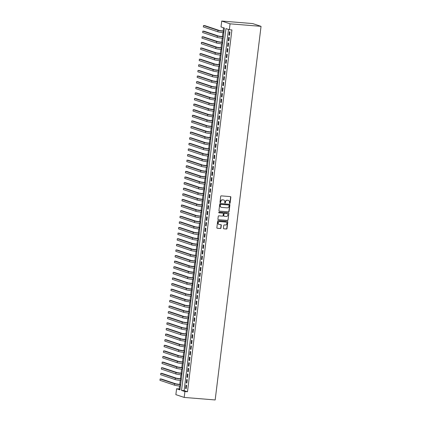 <?xml version="1.0" encoding="UTF-8"?>
<svg xmlns="http://www.w3.org/2000/svg" width="421" height="421" viewBox="0 0 421 421"><rect width="100%" height="100%" fill="white"/><g stroke="black" fill="none" stroke-linecap="round" stroke-linejoin="round"><path stroke-width="0.63" d="M229.724 203.406A0.389 0.353 108.5 0 0 230.124 203.048L230.845 197.196A0.558 0.505 108.5 0 0 230.403 196.607L221.278 195.865A0.558 0.505 108.5 0 0 220.704 196.37L219.988 202.222A0.389 0.353 108.5 0 0 220.294 202.638A0.389 0.353 108.5 0 0 220.699 202.28L220.788 201.522A1.784 1.621 108.5 0 1 222.63 199.891L223.388 199.954A1.784 1.621 108.5 0 1 224.793 201.848L224.703 202.606A0.389 0.353 108.5 0 0 225.009 203.022A0.389 0.353 108.5 0 0 225.409 202.664L225.503 201.906A1.784 1.621 108.5 0 1 227.345 200.275L228.103 200.338A1.784 1.621 108.5 0 1 229.508 202.233L229.419 202.99A0.389 0.353 108.5 0 0 229.724 203.406M229.54 203.332A0.389 0.353 108.5 0 0 229.903 202.975L230.619 197.123A0.558 0.505 108.5 0 0 230.398 196.607M220.115 202.564A0.389 0.353 108.5 0 0 220.472 202.206L220.788 201.522M224.83 202.948A0.389 0.353 108.5 0 0 225.188 202.59L225.503 201.906M223.425 228.208A0.558 0.505 108.5 0 0 223.867 228.803L226.424 229.008A0.558 0.505 108.5 0 0 227.003 228.503L227.798 222.004A0.558 0.505 108.5 0 0 227.361 221.409L218.236 220.667A0.558 0.505 108.5 0 0 217.657 221.178L216.862 227.677A0.558 0.505 108.5 0 0 217.299 228.266L220.394 228.519A0.558 0.505 108.5 0 0 220.967 228.008L221.309 225.23A0.558 0.505 108.5 0 0 220.872 224.635L219.336 224.514A1.489 1.352 108.5 0 1 218.189 222.767A1.489 1.352 108.5 0 1 219.699 221.567L225.703 222.056A1.489 1.352 108.5 0 1 226.851 223.798A1.489 1.352 108.5 0 1 225.346 225.003L224.34 224.919A0.558 0.505 108.5 0 0 223.767 225.43L223.425 228.208M228.466 29.433L184.119 390.62L187.492 391.746L184.908 391.535L184.188 397.424L215.173 399.95L261.046 26.355L252.726 23.576L221.735 21.05L221.014 26.939L224.388 28.065L179.962 389.883L176.588 388.757L175.862 394.645L184.188 397.424M187.492 391.746L231.918 29.933L229.334 29.723L230.055 23.829L261.046 26.355M228.529 211.884A0.558 0.505 108.5 0 0 229.103 211.379L229.903 204.88A0.558 0.505 108.5 0 0 229.461 204.285L220.336 203.543A0.558 0.505 108.5 0 0 219.762 204.053L218.962 210.553A0.558 0.505 108.5 0 0 219.404 211.142L228.303 211.81A0.558 0.505 108.5 0 0 228.877 211.3L229.677 204.806A0.558 0.505 108.5 0 0 229.456 204.285M228.85 213.442L228.05 219.941A0.558 0.505 108.5 0 1 227.477 220.446L218.352 219.704A0.558 0.505 108.5 0 1 217.915 219.115L218.257 216.331A0.558 0.505 108.5 0 1 218.831 215.82L222.53 216.126A0.558 0.505 108.5 0 0 223.104 215.615L223.33 213.768A0.558 0.505 108.5 0 0 222.893 213.179L219.041 212.863A0.389 0.353 108.5 0 1 218.736 212.41A0.389 0.353 108.5 0 1 219.136 212.095L228.408 212.847A0.558 0.505 108.5 0 1 228.85 213.442L228.05 219.941M229.561 35.275L229.977 31.912L229.413 31.722L228.998 35.09L229.561 35.275M228.871 40.884L229.287 37.522L228.724 37.332L228.314 40.7L228.871 40.884M228.187 46.494L228.598 43.131L228.035 42.942L227.624 46.31L228.187 46.494M227.498 52.104L227.908 48.741L227.345 48.552L226.935 51.92L227.498 52.104M226.808 57.714L227.219 54.351L226.656 54.162L226.245 57.524L226.808 57.714M226.119 63.324L226.53 59.961L225.972 59.771L225.556 63.134L226.119 63.324M225.43 68.933L225.845 65.565L225.282 65.381L224.867 68.744L225.43 68.933M224.74 74.543L225.156 71.175L224.593 70.991L224.177 74.354L224.74 74.543M224.051 80.153L224.467 76.785L223.904 76.601L223.488 79.964L224.051 80.153M223.362 85.763L223.777 82.395L223.214 82.211L222.804 85.574L223.362 85.763M222.677 91.373L223.088 88.005L222.525 87.821L222.114 91.183L222.677 91.373M221.988 96.983L222.399 93.615L221.835 93.425L221.425 96.793L221.988 96.983M221.299 102.592L221.709 99.224L221.146 99.035L220.736 102.403L221.299 102.592M220.609 108.202L221.02 104.834L220.462 104.645L220.046 108.013L220.609 108.202M219.92 113.812L220.336 110.444L219.773 110.255L219.357 113.623L219.92 113.812M219.23 119.422L219.646 116.054L219.083 115.864L218.667 119.232L219.23 119.422M218.541 125.026L218.957 121.664L218.394 121.474L217.978 124.842L218.541 125.026M217.852 130.636L218.267 127.274L217.704 127.084L217.294 130.452L217.852 130.636M217.162 136.246L217.578 132.883L217.015 132.694L216.605 136.062L217.162 136.246M216.478 141.856L216.889 138.493L216.326 138.304L215.915 141.672L216.478 141.856M215.789 147.466L216.199 144.103L215.636 143.914L215.226 147.282L215.789 147.466M215.099 153.076L215.51 149.713L214.952 149.523L214.536 152.886L215.099 153.076M214.41 158.685L214.821 155.323L214.263 155.133L213.847 158.496L214.41 158.685M213.721 164.295L214.136 160.933L213.573 160.743L213.158 164.106L213.721 164.295M213.031 169.905L213.447 166.537L212.884 166.353L212.468 169.716L213.031 169.905M212.342 175.515L212.758 172.147L212.195 171.963L211.779 175.325L212.342 175.515M211.652 181.125L212.068 177.757L211.505 177.573L211.095 180.935L211.652 181.125M210.968 186.735L211.379 183.367L210.816 183.182L210.405 186.545L210.968 186.735M210.279 192.344L210.689 188.976L210.126 188.792L209.716 192.155L210.279 192.344M209.59 197.954L210 194.586L209.437 194.397L209.026 197.765L209.59 197.954M208.9 203.564L209.311 200.196L208.753 200.007L208.337 203.375L208.9 203.564M208.211 209.174L208.627 205.806L208.063 205.616L207.648 208.984L208.211 209.174M207.521 214.784L207.937 211.416L207.374 211.226L206.958 214.594L207.521 214.784M206.832 220.394L207.248 217.025L206.685 216.836L206.269 220.204L206.832 220.394M206.143 225.998L206.558 222.635L205.995 222.446L205.585 225.814L206.143 225.998M205.453 231.608L205.869 228.245L205.306 228.056L204.895 231.424L205.453 231.608M204.769 237.218L205.18 233.855L204.617 233.666L204.206 237.034L204.769 237.218M204.08 242.828L204.49 239.465L203.927 239.275L203.517 242.643L204.08 242.828M203.39 248.437L203.801 245.075L203.243 244.885L202.827 248.253L203.39 248.437M202.701 254.047L203.111 250.684L202.554 250.495L202.138 253.858L202.701 254.047M202.012 259.657L202.427 256.294L201.864 256.105L201.448 259.468L202.012 259.657M201.322 265.267L201.738 261.904L201.175 261.715L200.759 265.077L201.322 265.267M200.633 270.877L201.049 267.509L200.485 267.324L200.07 270.687L200.633 270.877M199.943 276.486L200.359 273.118L199.796 272.934L199.386 276.297L199.943 276.486M199.259 282.096L199.67 278.728L199.107 278.544L198.696 281.907L199.259 282.096M198.57 287.706L198.98 284.338L198.417 284.154L198.007 287.517L198.57 287.706M197.881 293.316L198.291 289.948L197.728 289.764L197.317 293.127L197.881 293.316M197.191 298.926L197.602 295.558L197.044 295.368L196.628 298.736L197.191 298.926M196.502 304.536L196.917 301.168L196.354 300.978L195.939 304.346L196.502 304.536M195.812 310.145L196.228 306.777L195.665 306.588L195.249 309.956L195.812 310.145M195.123 315.755L195.539 312.387L194.976 312.198L194.56 315.566L195.123 315.755M194.434 321.365L194.849 317.997L194.286 317.808L193.876 321.176L194.434 321.365M193.749 326.97L194.16 323.607L193.597 323.417L193.186 326.785L193.749 326.97M193.06 332.579L193.471 329.217L192.907 329.027L192.497 332.395L193.06 332.579M192.371 338.189L192.781 334.827L192.218 334.637L191.808 338.005L192.371 338.189M191.681 343.799L192.092 340.436L191.534 340.247L191.118 343.615L191.681 343.799M190.992 349.409L191.408 346.046L190.845 345.857L190.429 349.225L190.992 349.409M190.303 355.019L190.718 351.656L190.155 351.467L189.739 354.829L190.303 355.019M189.613 360.629L190.029 357.266L189.466 357.076L189.05 360.439L189.613 360.629M188.924 366.238L189.339 362.87L188.776 362.686L188.361 366.049L188.924 366.238M188.234 371.848L188.65 368.48L188.087 368.296L187.677 371.659L188.234 371.848M187.55 377.458L187.961 374.09L187.398 373.906L186.987 377.269L187.55 377.458M186.861 383.068L187.271 379.7L186.708 379.516L186.298 382.878L186.861 383.068M186.019 385.126L185.608 388.488L186.171 388.678L186.582 385.31L186.019 385.126M223.519 27.775L223.114 31.065M222.925 32.606L222.425 36.674M222.235 38.216L221.735 42.284M221.546 43.821L221.046 47.894M220.857 49.431L220.357 53.504M220.167 55.04L219.667 59.114M219.483 60.65L218.983 64.723M218.794 66.26L218.294 70.333M218.104 71.87L217.604 75.943M217.415 77.48L216.915 81.548M216.726 83.09L216.226 87.158M216.036 88.699L215.536 92.767M215.347 94.309L214.847 98.377M214.657 99.919L214.157 103.987M213.973 105.529L213.473 109.597M213.284 111.139L212.784 115.207M212.594 116.749L212.095 120.816M211.905 122.358L211.405 126.426M211.216 127.968L210.716 132.036M210.526 133.578L210.026 137.646M209.837 139.188L209.337 143.256M209.148 144.792L208.648 148.866M208.458 150.402L207.963 154.475M207.774 156.012L207.274 160.085M207.085 161.622L206.585 165.695M206.395 167.232L205.895 171.305M205.706 172.842L205.206 176.909M205.016 178.451L204.517 182.519M204.327 184.061L203.827 188.129M203.638 189.671L203.138 193.739M202.948 195.281L202.448 199.349M202.264 200.891L201.764 204.959M201.575 206.5L201.075 210.568M200.885 212.11L200.385 216.178M200.196 217.72L199.696 221.788M199.507 223.33L199.007 227.398M198.817 228.94L198.317 233.008M198.128 234.55L197.628 238.618M197.438 240.159L196.939 244.227M196.749 245.764L196.254 249.837M196.065 251.374L195.565 255.447M195.376 256.984L194.876 261.057M194.686 262.593L194.186 266.667M193.997 268.203L193.497 272.276M193.307 273.813L192.807 277.881M192.618 279.423L192.118 283.491M191.929 285.033L191.429 289.101M191.239 290.643L190.739 294.711M190.555 296.252L190.055 300.32M189.866 301.862L189.366 305.93M189.176 307.472L188.676 311.54M188.487 313.082L187.987 317.15M187.798 318.692L187.298 322.76M187.108 324.302L186.608 328.369M186.419 329.911L185.919 333.979M185.729 335.521L185.229 339.589M185.04 341.126L184.545 345.199M184.356 346.736L183.856 350.809M183.667 352.345L183.167 356.419M182.977 357.955L182.477 362.028M182.288 363.565L181.788 367.638M181.598 369.175L181.098 373.248M180.909 374.785L180.409 378.853M180.22 380.395L179.72 384.462M179.53 386.004L179.167 388.967L180.035 389.257M179.167 388.967L176.588 388.757M229.334 29.723L225.961 28.591L181.535 390.409L184.908 391.535M230.055 23.829L221.735 21.05M184.119 390.62L181.535 390.409M228.998 35.09L229.582 35.138M228.314 40.7L228.892 40.748M227.624 46.31L228.203 46.357M226.935 51.92L227.514 51.962M226.245 57.524L226.824 57.572M225.556 63.134L226.135 63.182M224.867 68.744L225.445 68.791M224.177 74.354L224.756 74.401M223.488 79.964L224.072 80.011M222.804 85.574L223.383 85.621M222.114 91.183L222.693 91.231M221.425 96.793L222.004 96.841M220.736 102.403L221.314 102.45M220.046 108.013L220.625 108.06M219.357 113.623L219.936 113.67M218.667 119.232L219.246 119.28M217.978 124.842L218.562 124.89M217.294 130.452L217.873 130.499M216.605 136.062L217.183 136.109M215.915 141.672L216.494 141.719M215.226 147.282L215.805 147.329M214.536 152.886L215.115 152.934M213.847 158.496L214.426 158.543M213.158 164.106L213.736 164.153M212.468 169.716L213.047 169.763M211.779 175.325L212.363 175.373M211.095 180.935L211.674 180.983M210.405 186.545L210.984 186.592M209.716 192.155L210.295 192.202M209.026 197.765L209.605 197.812M208.337 203.375L208.916 203.422M207.648 208.984L208.227 209.032M206.958 214.594L207.537 214.642M206.269 220.204L206.853 220.251M205.585 225.814L206.164 225.861M204.895 231.424L205.474 231.471M204.206 237.034L204.785 237.081M203.517 242.643L204.096 242.691M202.827 248.253L203.406 248.301M202.138 253.858L202.717 253.905M201.448 259.468L202.027 259.515M200.759 265.077L201.338 265.125M200.07 270.687L200.654 270.735M199.386 276.297L199.964 276.344M198.696 281.907L199.275 281.954M198.007 287.517L198.586 287.564M197.317 293.127L197.896 293.174M196.628 298.736L197.207 298.784M195.939 304.346L196.518 304.394M195.249 309.956L195.828 310.003M194.56 315.566L195.144 315.613M193.876 321.176L194.455 321.223M193.186 326.785L193.765 326.833M192.497 332.395L193.076 332.443M191.808 338.005L192.386 338.052M191.118 343.615L191.697 343.662M190.429 349.225L191.008 349.267M189.739 354.829L190.318 354.877M189.05 360.439L189.634 360.487M188.361 366.049L188.945 366.096M187.677 371.659L188.255 371.706M186.987 377.269L187.566 377.316M186.298 382.878L186.877 382.926M185.608 388.488L186.187 388.536M228.34 200.375A1.784 1.621 108.5 0 0 227.877 200.264L228.103 200.338M225.277 201.833A1.784 1.621 108.5 0 1 227.119 200.201L227.877 200.264M223.625 199.996A1.784 1.621 108.5 0 0 223.162 199.88L223.388 199.954M220.567 201.448A1.784 1.621 108.5 0 1 222.404 199.817L223.162 199.88M219.404 211.142L228.303 211.81M229.119 205.427A0.389 0.353 108.5 0 0 228.808 205.011L220.799 204.359A0.389 0.353 108.5 0 0 220.399 204.717L220.299 205.516A1.784 1.621 108.5 0 0 221.704 207.411L227.182 207.853A1.784 1.621 108.5 0 0 229.019 206.227L229.119 205.427M221.246 207.295A1.784 1.621 108.5 0 1 220.072 205.437L220.172 204.643A0.389 0.353 108.5 0 1 220.572 204.285L228.587 204.938M218.352 219.704L227.251 220.372A0.558 0.505 108.5 0 0 227.829 219.862M222.877 213.173A0.558 0.505 108.5 0 0 222.667 213.105L218.862 212.794M226.372 216.436A1.489 1.352 108.5 0 0 227.024 213.552A1.489 1.352 108.5 0 0 226.73 213.489L224.614 213.321A0.558 0.505 108.5 0 0 224.04 213.826L223.814 215.673A0.558 0.505 108.5 0 0 224.251 216.262L226.372 216.436M226.908 213.521A1.489 1.352 108.5 0 0 226.509 213.415L226.73 213.489M224.03 216.189A0.558 0.505 108.5 0 1 223.588 215.599L223.814 213.752A0.558 0.505 108.5 0 1 224.388 213.242L226.509 213.415M228.624 213.368A0.558 0.505 108.5 0 0 228.403 212.847M225.882 222.083A1.489 1.352 108.5 0 0 225.482 221.978L225.703 222.056M218.936 224.409A1.489 1.352 108.5 0 1 219.473 221.488L225.482 221.978M217.083 228.193L220.167 228.445A0.558 0.505 108.5 0 0 220.741 227.935L221.083 225.151A0.558 0.505 108.5 0 0 220.862 224.635M223.867 228.803L226.203 228.935A0.558 0.505 108.5 0 0 226.777 228.424L227.572 221.93A0.558 0.505 108.5 0 0 227.351 221.409M224.009 31.138L219.304 30.47L204.811 25.623L203.517 25.518L218.015 30.365A4.257 0.389 7 0 0 223.577 31.243L223.993 31.28M203.517 25.518L203.348 26.923L217.841 31.77A4.257 0.389 7 0 0 223.404 32.649L223.819 32.68M223.319 36.748L218.615 36.08L204.122 31.233L202.827 31.128L217.325 35.974A4.257 0.389 7 0 0 222.888 36.853L223.304 36.89M202.827 31.128L202.659 32.533L217.152 37.374A4.257 0.389 7 0 0 222.714 38.258L223.13 38.29M222.63 42.358L217.931 41.69L203.432 36.843L202.143 36.738L216.636 41.584A4.257 0.389 7 0 0 222.199 42.463L222.614 42.495M202.143 36.738L201.969 38.143L216.462 42.984A4.257 0.389 7 0 0 222.025 43.863L222.441 43.9M221.941 47.968L217.241 47.299L202.743 42.453L201.454 42.347L215.947 47.194A4.257 0.389 7 0 0 221.509 48.073L221.925 48.105M201.454 42.347L201.28 43.752L215.778 48.594A4.257 0.389 7 0 0 221.335 49.473L221.751 49.51M221.251 53.578L216.552 52.909L202.054 48.062L200.764 47.957L215.257 52.804A4.257 0.389 7 0 0 220.82 53.683L221.235 53.714M200.764 47.957L200.591 49.362L215.089 54.204A4.257 0.389 7 0 0 220.646 55.083L221.062 55.119M220.567 59.187L215.862 58.519L201.364 53.672L200.075 53.567L214.573 58.414A4.257 0.389 7 0 0 220.13 59.293L220.546 59.324M200.075 53.567L199.901 54.972L214.4 59.814A4.257 0.389 7 0 0 219.957 60.692L220.378 60.729M219.878 64.792L215.173 64.129L200.675 59.282L199.386 59.177L213.884 64.024A4.257 0.389 7 0 0 219.441 64.902L219.857 64.934M199.386 59.177L199.212 60.582L213.71 65.423A4.257 0.389 7 0 0 219.273 66.302L219.688 66.339M219.188 70.402L214.484 69.739L199.986 64.892L198.696 64.787L213.194 69.633A4.257 0.389 7 0 0 218.752 70.512L219.173 70.544M198.696 64.787L198.523 66.192L213.021 71.033A4.257 0.389 7 0 0 218.583 71.912L218.999 71.949M218.499 76.012L213.794 75.348L199.301 70.502L198.007 70.396L212.505 75.243A4.257 0.389 7 0 0 218.067 76.122L218.483 76.154M198.007 70.396L197.838 71.796L212.331 76.643A4.257 0.389 7 0 0 217.894 77.522L218.31 77.559M217.81 81.621L213.105 80.958L198.612 76.112L197.317 76.006L211.816 80.853A4.257 0.389 7 0 0 217.378 81.732L217.794 81.763M197.317 76.006L197.149 77.406L211.642 82.253A4.257 0.389 7 0 0 217.204 83.132L217.62 83.169M217.12 87.231L212.416 86.563L197.923 81.721L196.628 81.616L211.126 86.458A4.257 0.389 7 0 0 216.689 87.342L217.104 87.373M196.628 81.616L196.46 83.016L210.953 87.863A4.257 0.389 7 0 0 216.515 88.742L216.931 88.773M216.431 92.841L211.731 92.173L197.233 87.331L195.944 87.226L210.437 92.067A4.257 0.389 7 0 0 215.999 92.946L216.415 92.983M195.944 87.226L195.77 88.626L210.268 93.473A4.257 0.389 7 0 0 215.826 94.351L216.241 94.383M215.741 98.451L211.042 97.783L196.544 92.941L195.255 92.836L209.747 97.677A4.257 0.389 7 0 0 215.31 98.556L215.726 98.593M195.255 92.836L195.081 94.236L209.579 99.082A4.257 0.389 7 0 0 215.136 99.961L215.552 99.993M215.057 104.061L210.353 103.392L195.854 98.551L194.565 98.446L209.058 103.287A4.257 0.389 7 0 0 214.621 104.166L215.036 104.203M194.565 98.446L194.391 99.845L208.89 104.692A4.257 0.389 7 0 0 214.447 105.571L214.868 105.603M214.368 109.671L209.663 109.002L195.165 104.161L193.876 104.055L208.374 108.897A4.257 0.389 7 0 0 213.931 109.776L214.347 109.813M193.876 104.055L193.702 105.455L208.2 110.302A4.257 0.389 7 0 0 213.757 111.181L214.178 111.212M213.679 115.28L208.974 114.612L194.476 109.77L193.186 109.665L207.685 114.507A4.257 0.389 7 0 0 213.242 115.386L213.657 115.422M193.186 109.665L193.013 111.065L207.511 115.912A4.257 0.389 7 0 0 213.073 116.791L213.489 116.822M212.989 120.89L208.284 120.222L193.792 115.38L192.497 115.275L206.995 120.117A4.257 0.389 7 0 0 212.552 120.995L212.973 121.032M192.497 115.275L192.323 116.675L206.822 121.522A4.257 0.389 7 0 0 212.384 122.4L212.8 122.432M212.3 126.5L207.595 125.832L193.102 120.985L191.808 120.88L206.306 125.726A4.257 0.389 7 0 0 211.868 126.605L212.284 126.642M191.808 120.88L191.639 122.285L206.132 127.131A4.257 0.389 7 0 0 211.695 128.01L212.11 128.042M211.61 132.11L206.906 131.441L192.413 126.595L191.118 126.489L205.616 131.336A4.257 0.389 7 0 0 211.179 132.215L211.595 132.252M191.118 126.489L190.95 127.895L205.443 132.736A4.257 0.389 7 0 0 211.005 133.62L211.421 133.652M210.921 137.72L206.222 137.051L191.723 132.205L190.434 132.099L204.927 136.946A4.257 0.389 7 0 0 210.489 137.825L210.905 137.856M190.434 132.099L190.26 133.504L204.753 138.346A4.257 0.389 7 0 0 210.316 139.23L210.732 139.262M210.232 143.329L205.532 142.661L191.034 137.814L189.745 137.709L204.238 142.556A4.257 0.389 7 0 0 209.8 143.435L210.216 143.466M189.745 137.709L189.571 139.114L204.069 143.956A4.257 0.389 7 0 0 209.626 144.835L210.042 144.871M209.542 148.939L204.843 148.271L190.345 143.424L189.055 143.319L203.548 148.166A4.257 0.389 7 0 0 209.111 149.045L209.526 149.076M189.055 143.319L188.882 144.724L203.38 149.566A4.257 0.389 7 0 0 208.937 150.444L209.353 150.481M208.858 154.549L204.153 153.881L189.655 149.034L188.366 148.929L202.864 153.776A4.257 0.389 7 0 0 208.421 154.654L208.837 154.686M188.366 148.929L188.192 150.334L202.69 155.175A4.257 0.389 7 0 0 208.248 156.054L208.669 156.091M208.169 160.159L203.464 159.491L188.966 154.644L187.677 154.539L202.175 159.385A4.257 0.389 7 0 0 207.732 160.264L208.148 160.296M187.677 154.539L187.503 155.944L202.001 160.785A4.257 0.389 7 0 0 207.564 161.664L207.979 161.701M207.479 165.763L202.775 165.1L188.276 160.254L186.987 160.148L201.485 164.995A4.257 0.389 7 0 0 207.043 165.874L207.464 165.906M186.987 160.148L186.813 161.553L201.312 166.395A4.257 0.389 7 0 0 206.874 167.274L207.29 167.311M206.79 171.373L202.085 170.71L187.592 165.863L186.298 165.758L200.796 170.605A4.257 0.389 7 0 0 206.358 171.484L206.774 171.515M186.298 165.758L186.129 167.163L200.622 172.005A4.257 0.389 7 0 0 206.185 172.884L206.6 172.92M206.101 176.983L201.396 176.32L186.903 171.473L185.608 171.368L200.107 176.215A4.257 0.389 7 0 0 205.669 177.094L206.085 177.125M185.608 171.368L185.44 172.768L199.933 177.615A4.257 0.389 7 0 0 205.495 178.493L205.911 178.53M205.411 182.593L200.706 181.925L186.214 177.083L184.919 176.978L199.417 181.819A4.257 0.389 7 0 0 204.98 182.703L205.395 182.735M184.919 176.978L184.751 178.378L199.244 183.224A4.257 0.389 7 0 0 204.806 184.103L205.222 184.14M204.722 188.203L200.022 187.534L185.524 182.693L184.235 182.588L198.728 187.429A4.257 0.389 7 0 0 204.29 188.313L204.706 188.345M184.235 182.588L184.061 183.988L198.559 188.834A4.257 0.389 7 0 0 204.117 189.713L204.532 189.745M204.032 193.813L199.333 193.144L184.835 188.303L183.545 188.198L198.038 193.039A4.257 0.389 7 0 0 203.601 193.918L204.017 193.955M183.545 188.198L183.372 189.597L197.87 194.444A4.257 0.389 7 0 0 203.427 195.323L203.843 195.355M203.348 199.422L198.644 198.754L184.145 193.913L182.856 193.807L197.349 198.649A4.257 0.389 7 0 0 202.911 199.528L203.327 199.565M182.856 193.807L182.682 195.207L197.181 200.054A4.257 0.389 7 0 0 202.738 200.933L203.159 200.964M202.659 205.032L197.954 204.364L183.456 199.522L182.167 199.417L196.665 204.259A4.257 0.389 7 0 0 202.222 205.138L202.638 205.174M182.167 199.417L181.993 200.817L196.491 205.664A4.257 0.389 7 0 0 202.054 206.543L202.469 206.574M201.969 210.642L197.265 209.974L182.767 205.132L181.477 205.027L195.975 209.869A4.257 0.389 7 0 0 201.533 210.747L201.954 210.784M181.477 205.027L181.304 206.427L195.802 211.274A4.257 0.389 7 0 0 201.364 212.152L201.78 212.184M201.28 216.252L196.575 215.584L182.083 210.742L180.788 210.637L195.286 215.478A4.257 0.389 7 0 0 200.843 216.357L201.264 216.394M180.788 210.637L180.614 212.037L195.112 216.883A4.257 0.389 7 0 0 200.675 217.762L201.091 217.794M200.591 221.862L195.886 221.193L181.393 216.352L180.099 216.247L194.597 221.088A4.257 0.389 7 0 0 200.159 221.967L200.575 222.004M180.099 216.247L179.93 217.646L194.423 222.493A4.257 0.389 7 0 0 199.986 223.372L200.401 223.404M199.901 227.472L195.197 226.803L180.704 221.956L179.409 221.851L193.907 226.698A4.257 0.389 7 0 0 199.47 227.577L199.886 227.614M179.409 221.851L179.241 223.256L193.734 228.103A4.257 0.389 7 0 0 199.296 228.982L199.712 229.013M199.212 233.081L194.513 232.413L180.014 227.566L178.725 227.461L193.218 232.308A4.257 0.389 7 0 0 198.78 233.187L199.196 233.223M178.725 227.461L178.551 228.866L193.044 233.708A4.257 0.389 7 0 0 198.607 234.592L199.022 234.623M198.523 238.691L193.823 238.023L179.325 233.176L178.036 233.071L192.529 237.918A4.257 0.389 7 0 0 198.091 238.796L198.507 238.828M178.036 233.071L177.862 234.476L192.36 239.317A4.257 0.389 7 0 0 197.917 240.202L198.333 240.233M197.838 244.301L193.134 243.633L178.636 238.786L177.346 238.681L191.839 243.527A4.257 0.389 7 0 0 197.402 244.406L197.817 244.438M177.346 238.681L177.173 240.086L191.671 244.927A4.257 0.389 7 0 0 197.228 245.806L197.649 245.843M197.149 249.911L192.444 249.243L177.946 244.396L176.657 244.291L191.155 249.137A4.257 0.389 7 0 0 196.712 250.016L197.128 250.048M176.657 244.291L176.483 245.696L190.981 250.537A4.257 0.389 7 0 0 196.539 251.416L196.96 251.453M196.46 255.521L191.755 254.852L177.257 250.006L175.967 249.9L190.466 254.747A4.257 0.389 7 0 0 196.023 255.626L196.439 255.658M175.967 249.9L175.794 251.305L190.292 256.147A4.257 0.389 7 0 0 195.854 257.026L196.27 257.063M195.77 261.125L191.066 260.462L176.567 255.615L175.278 255.51L189.776 260.357A4.257 0.389 7 0 0 195.333 261.236L195.754 261.267M175.278 255.51L175.104 256.915L189.603 261.757A4.257 0.389 7 0 0 195.165 262.636L195.581 262.672M195.081 266.735L190.376 266.072L175.883 261.225L174.589 261.12L189.087 265.967A4.257 0.389 7 0 0 194.649 266.846L195.065 266.877M174.589 261.12L174.42 262.525L188.913 267.367A4.257 0.389 7 0 0 194.476 268.245L194.891 268.282M194.391 272.345L189.687 271.682L175.194 266.835L173.899 266.73L188.398 271.577A4.257 0.389 7 0 0 193.96 272.455L194.376 272.487M173.899 266.73L173.731 268.13L188.224 272.976A4.257 0.389 7 0 0 193.786 273.855L194.202 273.892M193.702 277.955L188.997 277.292L174.505 272.445L173.21 272.34L187.708 277.186A4.257 0.389 7 0 0 193.271 278.065L193.686 278.097M173.21 272.34L173.042 273.739L187.534 278.586A4.257 0.389 7 0 0 193.097 279.465L193.513 279.502M193.013 283.565L188.313 282.896L173.815 278.055L172.526 277.949L187.019 282.791A4.257 0.389 7 0 0 192.581 283.675L192.997 283.707M172.526 277.949L172.352 279.349L186.85 284.196A4.257 0.389 7 0 0 192.408 285.075L192.823 285.106M192.323 289.174L187.624 288.506L173.126 283.665L171.836 283.559L186.329 288.401A4.257 0.389 7 0 0 191.892 289.285L192.308 289.316M171.836 283.559L171.663 284.959L186.161 289.806A4.257 0.389 7 0 0 191.718 290.685L192.134 290.716M191.639 294.784L186.935 294.116L172.436 289.274L171.147 289.169L185.64 294.011A4.257 0.389 7 0 0 191.202 294.889L191.618 294.926M171.147 289.169L170.973 290.569L185.472 295.416A4.257 0.389 7 0 0 191.029 296.295L191.45 296.326M190.95 300.394L186.245 299.726L171.747 294.884L170.458 294.779L184.956 299.62A4.257 0.389 7 0 0 190.513 300.499L190.929 300.536M170.458 294.779L170.284 296.179L184.782 301.026A4.257 0.389 7 0 0 190.345 301.904L190.76 301.936M190.26 306.004L185.556 305.336L171.058 300.494L169.768 300.389L184.266 305.23A4.257 0.389 7 0 0 189.824 306.109L190.245 306.146M169.768 300.389L169.595 301.789L184.093 306.635A4.257 0.389 7 0 0 189.655 307.514L190.071 307.546M189.571 311.614L184.866 310.945L170.373 306.104L169.079 305.999L183.577 310.84A4.257 0.389 7 0 0 189.134 311.719L189.555 311.756M169.079 305.999L168.905 307.398L183.403 312.245A4.257 0.389 7 0 0 188.966 313.124L189.382 313.156M188.882 317.224L184.177 316.555L169.684 311.714L168.389 311.608L182.888 316.45A4.257 0.389 7 0 0 188.45 317.329L188.866 317.366M168.389 311.608L168.221 313.008L182.714 317.855A4.257 0.389 7 0 0 188.276 318.734L188.692 318.765M188.192 322.833L183.488 322.165L168.995 317.318L167.7 317.213L182.198 322.06A4.257 0.389 7 0 0 187.761 322.939L188.176 322.975M167.7 317.213L167.532 318.618L182.025 323.465A4.257 0.389 7 0 0 187.587 324.344L188.003 324.375M187.503 328.443L182.803 327.775L168.305 322.928L167.016 322.823L181.509 327.67A4.257 0.389 7 0 0 187.071 328.548L187.487 328.585M167.016 322.823L166.842 324.228L181.335 329.075A4.257 0.389 7 0 0 186.898 329.953L187.313 329.985M186.813 334.053L182.114 333.385L167.616 328.538L166.327 328.433L180.82 333.279A4.257 0.389 7 0 0 186.382 334.158L186.798 334.195M166.327 328.433L166.153 329.838L180.651 334.679A4.257 0.389 7 0 0 186.208 335.563L186.624 335.595M186.129 339.663L181.425 338.994L166.927 334.148L165.637 334.042L180.13 338.889A4.257 0.389 7 0 0 185.693 339.768L186.108 339.8M165.637 334.042L165.464 335.448L179.962 340.289A4.257 0.389 7 0 0 185.519 341.168L185.94 341.205M185.44 345.273L180.735 344.604L166.237 339.758L164.948 339.652L179.446 344.499A4.257 0.389 7 0 0 185.003 345.378L185.419 345.409M164.948 339.652L164.774 341.057L179.272 345.899A4.257 0.389 7 0 0 184.83 346.778L185.251 346.815M184.751 350.882L180.046 350.214L165.548 345.367L164.258 345.262L178.757 350.109A4.257 0.389 7 0 0 184.314 350.988L184.73 351.019M164.258 345.262L164.085 346.667L178.583 351.509A4.257 0.389 7 0 0 184.145 352.388L184.561 352.424M184.061 356.492L179.357 355.824L164.864 350.977L163.569 350.872L178.067 355.719A4.257 0.389 7 0 0 183.624 356.598L184.045 356.629M163.569 350.872L163.395 352.277L177.894 357.119A4.257 0.389 7 0 0 183.456 357.997L183.872 358.034M183.372 362.097L178.667 361.434L164.174 356.587L162.88 356.482L177.378 361.329A4.257 0.389 7 0 0 182.94 362.207L183.356 362.239M162.88 356.482L162.711 357.887L177.204 362.728A4.257 0.389 7 0 0 182.767 363.607L183.182 363.644M182.682 367.707L177.978 367.044L163.485 362.197L162.19 362.092L176.688 366.938A4.257 0.389 7 0 0 182.251 367.817L182.667 367.849M162.19 362.092L162.022 363.497L176.515 368.338A4.257 0.389 7 0 0 182.077 369.217L182.493 369.254M181.993 373.316L177.294 372.653L162.795 367.807L161.506 367.701L175.999 372.548A4.257 0.389 7 0 0 181.562 373.427L181.977 373.459M161.506 367.701L161.332 369.101L175.825 373.948A4.257 0.389 7 0 0 181.388 374.827L181.804 374.864M181.304 378.926L176.604 378.258L162.106 373.416L160.817 373.311L175.31 378.158A4.257 0.389 7 0 0 180.872 379.037L181.288 379.068M160.817 373.311L160.643 374.711L175.141 379.558A4.257 0.389 7 0 0 180.698 380.437L181.114 380.473M180.614 384.536L175.915 383.868L161.417 379.026L160.127 378.921L174.62 383.763A4.257 0.389 7 0 0 180.183 384.647L180.598 384.678M160.127 378.921L159.954 380.321L174.452 385.168A4.257 0.389 7 0 0 180.009 386.046L180.425 386.078M223.577 31.243L223.404 32.649M218.015 30.365L217.841 31.77M222.888 36.853L222.714 38.258M217.325 35.974L217.152 37.374M222.199 42.463L222.025 43.863M216.636 41.584L216.462 42.984M221.509 48.073L221.335 49.473M215.947 47.194L215.778 48.594M220.82 53.683L220.646 55.083M215.257 52.804L215.089 54.204M220.13 59.293L219.957 60.692M214.573 58.414L214.4 59.814M219.441 64.902L219.273 66.302M213.884 64.024L213.71 65.423M218.752 70.512L218.583 71.912M213.194 69.633L213.021 71.033M218.067 76.122L217.894 77.522M212.505 75.243L212.331 76.643M217.378 81.732L217.204 83.132M211.816 80.853L211.642 82.253M216.689 87.342L216.515 88.742M211.126 86.458L210.953 87.863M215.999 92.946L215.826 94.351M210.437 92.067L210.268 93.473M215.31 98.556L215.136 99.961M209.747 97.677L209.579 99.082M214.621 104.166L214.447 105.571M209.058 103.287L208.89 104.692M213.931 109.776L213.757 111.181M208.374 108.897L208.2 110.302M213.242 115.386L213.073 116.791M207.685 114.507L207.511 115.912M212.552 120.995L212.384 122.4M206.995 120.117L206.822 121.522M211.868 126.605L211.695 128.01M206.306 125.726L206.132 127.131M211.179 132.215L211.005 133.62M205.616 131.336L205.443 132.736M210.489 137.825L210.316 139.23M204.927 136.946L204.753 138.346M209.8 143.435L209.626 144.835M204.238 142.556L204.069 143.956M209.111 149.045L208.937 150.444M203.548 148.166L203.38 149.566M208.421 154.654L208.248 156.054M202.864 153.776L202.69 155.175M207.732 160.264L207.564 161.664M202.175 159.385L202.001 160.785M207.043 165.874L206.874 167.274M201.485 164.995L201.312 166.395M206.358 171.484L206.185 172.884M200.796 170.605L200.622 172.005M205.669 177.094L205.495 178.493M200.107 176.215L199.933 177.615M204.98 182.703L204.806 184.103M199.417 181.819L199.244 183.224M204.29 188.313L204.117 189.713M198.728 187.429L198.559 188.834M203.601 193.918L203.427 195.323M198.038 193.039L197.87 194.444M202.911 199.528L202.738 200.933M197.349 198.649L197.181 200.054M202.222 205.138L202.054 206.543M196.665 204.259L196.491 205.664M201.533 210.747L201.364 212.152M195.975 209.869L195.802 211.274M200.843 216.357L200.675 217.762M195.286 215.478L195.112 216.883M200.159 221.967L199.986 223.372M194.597 221.088L194.423 222.493M199.47 227.577L199.296 228.982M193.907 226.698L193.734 228.103M198.78 233.187L198.607 234.592M193.218 232.308L193.044 233.708M198.091 238.796L197.917 240.202M192.529 237.918L192.36 239.317M197.402 244.406L197.228 245.806M191.839 243.527L191.671 244.927M196.712 250.016L196.539 251.416M191.155 249.137L190.981 250.537M196.023 255.626L195.854 257.026M190.466 254.747L190.292 256.147M195.333 261.236L195.165 262.636M189.776 260.357L189.603 261.757M194.649 266.846L194.476 268.245M189.087 265.967L188.913 267.367M193.96 272.455L193.786 273.855M188.398 271.577L188.224 272.976M193.271 278.065L193.097 279.465M187.708 277.186L187.534 278.586M192.581 283.675L192.408 285.075M187.019 282.791L186.85 284.196M191.892 289.285L191.718 290.685M186.329 288.401L186.161 289.806M191.202 294.889L191.029 296.295M185.64 294.011L185.472 295.416M190.513 300.499L190.345 301.904M184.956 299.62L184.782 301.026M189.824 306.109L189.655 307.514M184.266 305.23L184.093 306.635M189.134 311.719L188.966 313.124M183.577 310.84L183.403 312.245M188.45 317.329L188.276 318.734M182.888 316.45L182.714 317.855M187.761 322.939L187.587 324.344M182.198 322.06L182.025 323.465M187.071 328.548L186.898 329.953M181.509 327.67L181.335 329.075M186.382 334.158L186.208 335.563M180.82 333.279L180.651 334.679M185.693 339.768L185.519 341.168M180.13 338.889L179.962 340.289M185.003 345.378L184.83 346.778M179.446 344.499L179.272 345.899M184.314 350.988L184.145 352.388M178.757 350.109L178.583 351.509M183.624 356.598L183.456 357.997M178.067 355.719L177.894 357.119M182.94 362.207L182.767 363.607M177.378 361.329L177.204 362.728M182.251 367.817L182.077 369.217M176.688 366.938L176.515 368.338M181.562 373.427L181.388 374.827M175.999 372.548L175.825 373.948M180.872 379.037L180.698 380.437M175.31 378.158L175.141 379.558M180.183 384.647L180.009 386.046M174.62 383.763L174.452 385.168"/></g></svg>
